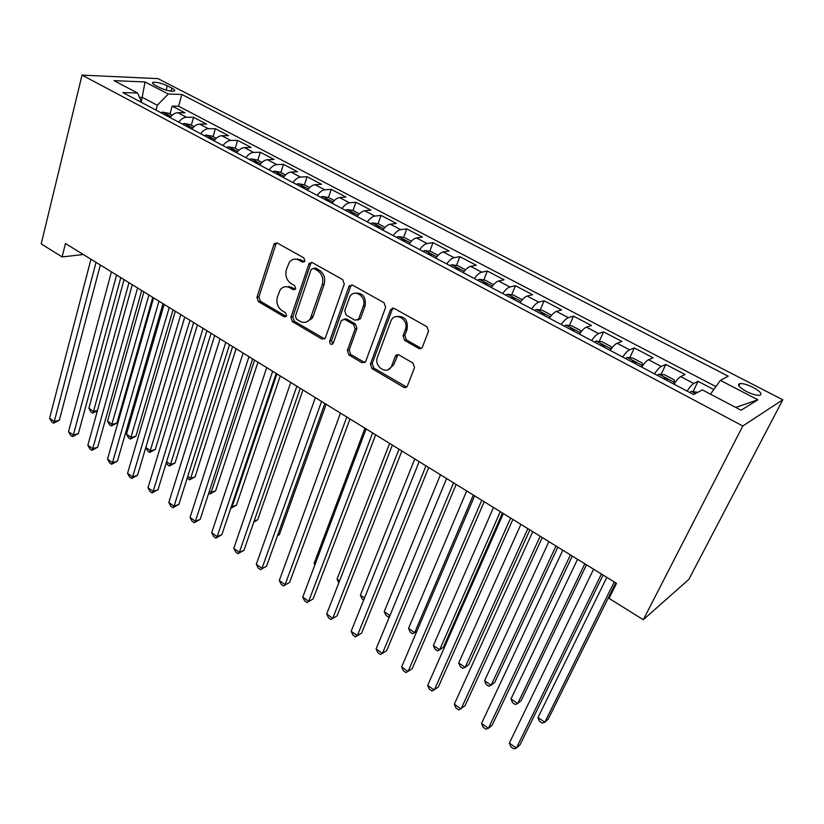 <?xml version="1.0" encoding="UTF-8"?>
<svg xmlns="http://www.w3.org/2000/svg" width="824" height="824" viewBox="0 0 824 824"><rect width="100%" height="100%" fill="white"/><g stroke="black" fill="none" stroke-linecap="round" stroke-linejoin="round"><path stroke-width="1.24" d="M304.911 260.971L303.84 257.871L277.297 243.039L274.454 243.564L273.877 244.635L256.933 297.32L258.406 301.605L284.198 316.818L286.598 315.808L285.547 312.77L282.168 310.782C277.606 307.434 276.019 302.81 277.4 296.908L280.232 289.791C282.889 286.567 286.093 285.887 289.821 287.741L293.231 289.708L295.662 288.647L294.611 285.578L291.181 283.621C286.556 280.294 284.95 275.628 286.361 269.623L289.378 262.187C292.077 259.024 295.28 258.334 298.978 260.137L302.439 262.084L304.911 260.971M753.146 387.414C747.636 384.695 743.258 383.407 740.024 383.531C736.811 384.561 738.901 387.187 746.307 391.41C751.828 394.15 756.226 395.458 759.481 395.345C762.715 394.274 760.593 391.627 753.146 387.414M418.561 348.325C420.312 349.098 421.631 348.603 422.506 346.853L428.552 331.176L426.884 326.685L394.243 308.423L390.452 309.793L370.388 364.064L371.943 368.565L403.595 387.228C405.315 388.022 406.603 387.568 407.458 385.869L414.554 367.473L412.906 363.024L399.084 355.041C397.374 354.269 396.097 354.742 395.242 356.462L391.812 365.537C388.248 375.909 373.344 367.082 377.474 357.142L390.854 321.123C394.696 310.895 409.549 319.671 405.315 329.765L403.039 335.79L404.636 340.384L418.561 348.325L421.507 348.202M82.029 75.108L41.2 243.894L62.099 256.933L65.467 243.502L616.517 583.341L609.06 598.368L643.297 619.73L742.795 425.987L82.029 75.108L157.992 78.641L782.8 399.784L742.795 425.987M344.257 284.105L342.702 279.604L312.275 262.588L309.144 263.34L290.893 317.292L292.386 321.648L321.937 339.076L325.284 338.139L344.257 284.105M352.548 285.114L384.046 302.727L385.632 307.311L365.691 361.53L362.066 362.735L348.882 354.959L347.347 350.499L355.103 328.92L353.548 324.429L344.803 319.393L341.363 320.412L333.102 343.557C330.939 345.091 329.785 344.288 329.651 341.157L348.84 286.68L352.548 285.114M713.811 389.556L698.082 381.316L693.097 391.482M687.092 391.101C689.832 387.002 692.057 384.468 693.767 383.51L680.676 376.64L685.074 374.518L665.813 364.435L661.085 374.395M654.493 373.849C657.222 369.811 659.488 367.349 661.281 366.453L648.498 359.748L653.123 357.791L634.305 347.955L629.814 357.709M622.687 357.019C625.395 353.043 627.692 350.633 629.567 349.809L617.094 343.258L621.914 341.466L603.539 331.845L599.254 341.424M591.622 340.59C594.32 336.666 596.648 334.317 598.595 333.545L586.41 327.149L591.436 325.511L573.483 316.117L569.405 325.511M561.288 324.543C563.976 320.67 566.335 318.383 568.344 317.673L556.447 311.421L561.649 309.927L544.108 300.75L540.214 309.978M531.655 308.866C534.333 305.055 536.712 302.82 538.793 302.161L527.164 296.053L532.551 294.704L515.402 285.722L511.683 294.796M502.702 293.55C505.37 289.791 507.769 287.607 509.912 286.999L498.551 281.036L504.092 279.81L487.334 271.034L483.781 279.964M474.397 278.574C477.055 274.866 479.475 272.734 481.69 272.178L470.566 266.348L476.272 265.256L459.874 256.676L456.486 265.452M446.732 263.938C449.368 260.281 451.82 258.19 454.086 257.685L443.209 251.979L449.07 251.011L433.022 242.617L429.778 251.268M419.673 249.62C422.3 246.016 424.772 243.976 427.079 243.513L416.45 237.94L422.444 237.085L406.747 228.876L403.647 237.384M393.213 235.623C395.819 232.059 398.311 230.071 400.67 229.649L390.267 224.19L396.406 223.458L381.038 215.414L378.062 223.809M367.319 221.924C369.914 218.401 372.417 216.455 374.827 216.084L364.651 210.748L370.903 210.12L355.875 202.251L353.022 210.522M341.97 208.513C344.556 205.042 347.079 203.137 349.541 202.807L339.57 197.575L345.946 197.06L331.227 189.355L328.488 197.523M317.168 195.391C319.743 191.961 322.277 190.107 324.78 189.819L315.026 184.689L321.514 184.267L307.094 176.727L304.447 184.844M292.881 182.547C295.445 179.158 297.989 177.345 300.533 177.088L290.975 172.072L297.577 171.742L283.456 164.357L280.902 172.432M269.108 169.96C271.652 166.623 274.207 164.841 276.792 164.625L267.429 159.712L274.135 159.475L260.291 152.234L257.83 160.258M245.81 157.642C248.343 154.335 250.918 152.595 253.535 152.419L244.357 147.599L251.155 147.455L237.6 140.358L235.221 148.33M222.985 145.56C225.508 142.305 228.094 140.595 230.741 140.451L221.759 135.733L228.65 135.672L215.352 128.719L213.055 136.64M200.623 133.735C203.126 130.511 205.722 128.843 208.41 128.729L199.604 124.105L206.577 124.125L193.547 117.307L186.512 117.235C183.803 117.317 181.198 118.955 178.715 122.137M191.322 125.186L193.547 117.307M297.711 258.86L297.505 259.488M288.596 286.381L288.369 287.082M349.541 285.526L349.345 286.093M155.262 85.294L159.897 87.684C165.696 90.321 170.434 91.485 174.091 91.165C175.43 90.661 174.698 89.651 171.897 88.147L167.293 85.778C161.504 83.152 156.776 81.998 153.109 82.318C151.801 82.812 152.522 83.801 155.262 85.294M710.504 394.181L720.382 380.369L728.251 376.207L181.847 94.461L168.292 94.029L157.312 105.235L155.993 110.117M720.382 380.369L757.874 399.815L741.023 410.228L702.367 389.906L693.602 394.542L122.828 92.566L137.587 93.04L113.99 80.639L145.045 81.967L168.292 94.029M715.912 386.621L178.602 106.245L172.165 106.121L184.937 112.806L177.881 112.703C175.152 112.775 172.546 114.392 170.063 117.564M208.41 128.729L215.352 128.719M230.741 140.451L237.6 140.358M253.535 152.419L260.291 152.234M276.792 164.625L283.456 164.357M300.533 177.088L307.094 176.727M324.78 189.819L331.227 189.355M349.541 202.807L355.875 202.251M374.827 216.084L381.038 215.414M400.67 229.649L406.747 228.876M427.079 243.513L433.022 242.617M454.086 257.685L459.874 256.676M481.69 272.178L487.334 271.034M509.912 286.999L515.402 285.722M538.793 302.161L544.108 300.75M568.344 317.673L573.483 316.117M598.595 333.545L603.539 331.845M629.567 349.809L634.305 347.955M661.281 366.453L665.813 364.435M693.767 383.51L698.082 381.316M157.312 105.235L142.47 97.428L139.462 97.345M141.357 101.671L145.045 81.967M643.297 619.73L688.864 579.344L782.8 399.784M62.099 256.933L83.327 254.513M170.012 113.949L172.165 106.121M178.602 106.245L181.847 94.461M141.749 102.588L137.587 93.04M199.604 124.105C196.905 124.208 194.31 125.856 191.807 129.069M221.759 135.733C219.091 135.867 216.506 137.557 213.993 140.801M244.357 147.599C241.731 147.764 239.156 149.494 236.622 152.78M267.429 159.712C264.834 159.907 262.269 161.679 259.725 164.996M290.975 172.072C288.421 172.309 285.866 174.111 283.312 177.479M315.026 184.689C312.502 184.967 309.958 186.811 307.393 190.22M339.57 197.575C337.098 197.894 334.565 199.779 331.99 203.229M364.651 210.748C362.22 211.099 359.707 213.025 357.111 216.527M390.267 224.19C387.888 224.592 385.385 226.559 382.779 230.102M416.45 237.94C414.112 238.373 411.639 240.392 409.013 243.986M443.209 251.979C440.922 252.474 438.471 254.534 435.834 258.17M470.566 266.348C468.341 266.883 465.9 268.995 463.253 272.682M498.551 281.036C496.378 281.612 493.957 283.775 491.3 287.514M527.164 296.053C525.053 296.692 522.663 298.906 519.995 302.696M556.447 311.421C554.398 312.111 552.039 314.387 549.351 318.229M586.41 327.149C584.432 327.901 582.105 330.228 579.406 334.122M617.094 343.258C615.188 344.061 612.881 346.441 610.172 350.406M648.498 359.748C646.675 360.613 644.399 363.054 641.68 367.071M680.676 376.64C678.935 377.567 676.689 380.07 673.95 384.149M757.874 399.815L735.729 407.437M304.406 261.805L300.914 259.848L295.229 259.127M285.856 286.69L291.748 287.401L295.229 289.399M276.926 242.864L275.844 244.388L258.901 296.959L260.374 301.244L286.237 316.468M311.75 262.372L310.638 263.886L292.819 316.89L294.312 321.236L324.625 338.932M313.656 268.377L311.163 269.479L295.435 316.138L296.486 319.187L300.091 321.308C304.211 323.358 307.63 322.483 310.36 318.672L322.256 284.671C323.75 278.563 322.112 273.826 317.353 270.447L313.656 268.377L315.561 268.068L313.584 268.336M306.446 321.988L312.255 318.26L313.192 316.262L311.297 316.663M315.561 268.068L319.259 270.138C324.017 273.506 325.655 278.244 324.151 284.332L313.192 316.262M343.999 319.084L346.667 318.981L355.401 323.997L356.947 328.477L349.191 350.015L350.725 354.464L364.908 362.581M351.827 284.836L350.705 286.33L331.526 340.693L332.865 343.917M363.281 306.178C367.082 296.805 354.135 287.988 349.767 296.887L344.741 310.741L346.286 315.221L355.051 320.248L358.605 319.115L363.281 306.178L365.125 305.786C366.175 297.031 362.941 292.819 355.422 293.159M357.75 320.145L360.449 318.692L358.759 318.754M365.125 305.786L360.603 318.342M396.818 316.498C404.769 315.973 408.199 320.248 407.097 329.312L404.821 335.317L406.417 339.91L420.312 347.821M388.104 369.688L393.604 365.011L391.822 365.516M397.961 354.67L393.614 364.981M395.242 356.462L397.024 355.968L395.232 356.473M393.306 308.104L392.183 309.567L372.211 363.538L373.756 368.04L406.623 387.053M172.288 115.144L168.848 113.331L162.812 112.157L160.824 112.672M167.427 116.174L168.209 115.793C168.343 114.948 167.365 114.557 165.294 114.629L164.862 114.814M124.064 279.635L88.868 408.261L93.503 411.444L128.987 282.673M97.386 410.785L92.71 413.112L90.856 411.835L88.868 408.261M92.71 413.112L93.503 411.444L97.479 410.424M96.037 262.362L54.281 421.538L49.584 418.211L90.959 259.23M100.322 264.998L59.338 420.23L54.281 421.538L53.581 423.227L51.706 421.898L49.584 418.211M59.338 420.23L53.581 423.227M194.042 126.618L190.303 124.64L184.267 123.487L182.279 124.033M143.912 291.881L107.522 421.105L112.239 424.35L116.915 423.072L152.78 297.351M189.026 127.596L189.778 127.226C189.922 126.34 188.943 125.938 186.832 126.02L186.409 126.206M116.915 423.072L111.374 425.987L148.938 294.982M111.374 425.987L109.499 424.69L107.522 421.105M216.228 138.319L212.17 136.176L206.134 135.054L204.177 135.61M164.141 304.355L126.505 434.176L131.304 437.482L135.939 436.133L173.019 309.834M211.057 139.246L211.778 138.885C211.933 137.969 210.944 137.557 208.802 137.639L208.39 137.835M135.939 436.133L130.388 439.099L169.26 307.517M130.388 439.099L128.472 437.771L126.505 434.176M238.867 150.267L234.49 147.949L228.454 146.837L226.507 147.424M184.761 317.075L145.838 447.483L150.73 450.852L155.324 449.43L193.65 322.555M233.532 151.142L234.222 150.782C234.397 149.834 233.398 149.402 231.225 149.494L230.802 149.7M155.324 449.43L149.731 452.438L189.973 320.289M149.731 452.438L147.784 451.099L145.838 447.483M261.981 162.452L257.253 159.959L251.227 158.877L249.301 159.485M166.592 461.77L170.506 464.468L175.048 462.975L214.683 335.523M256.47 163.276L257.129 162.925C257.325 161.937 256.305 161.504 254.101 161.597L253.689 161.803M175.048 462.975L169.435 466.034L170.506 464.468L211.088 333.308M169.435 466.034L167.447 464.664L166.345 462.573M116.606 275.041L73.326 434.99L68.536 431.601L111.425 271.848M120.809 277.637L78.342 433.62L73.326 434.99L72.564 436.658L70.648 435.299L68.536 431.601M78.342 433.62L72.564 436.658M137.577 287.978L92.721 448.699L87.838 445.248L132.293 284.713M141.697 290.522L97.695 447.247L92.721 448.699L91.886 450.337L89.94 448.956L87.838 445.248M97.695 447.247L91.886 450.337M158.97 301.162L112.486 462.655L107.511 459.143L153.573 297.845M163.008 303.654L117.42 461.141L112.486 462.655L111.58 464.273L109.592 462.861L107.511 459.143M117.42 461.141L111.58 464.273M180.786 314.624L132.623 476.89L127.555 473.306L175.296 311.235M184.731 317.055L137.515 475.293L132.623 476.89L131.644 478.466L129.625 477.034L127.555 473.306M137.515 475.293L131.644 478.466M285.567 174.894L280.5 172.216L274.474 171.155L272.569 171.794M187.769 476.354L190.643 478.342L195.144 476.777L236.107 348.737M279.882 175.656L280.51 175.316C280.716 174.297 279.697 173.843 277.451 173.946L277.039 174.163M195.144 476.777L189.51 479.867L190.643 478.342L232.615 346.585M189.51 479.867L187.244 478.013M203.054 328.354L153.151 491.392L147.99 487.746L197.441 324.893M206.906 330.733L157.992 489.714L153.151 491.392L152.1 492.937L150.03 491.485L147.99 487.746M157.992 489.714L152.1 492.937M309.659 187.594L304.221 184.72L298.206 183.69L296.321 184.36M209.358 491.228L211.16 492.464L215.61 490.826L257.964 362.22M303.778 188.305L304.386 187.965C304.602 186.914 303.572 186.44 301.296 186.554L300.884 186.77M215.61 490.826L209.945 493.967L211.16 492.464L254.554 360.119M209.945 493.967L208.74 493.133M225.776 342.372L174.08 506.183L168.807 502.455L220.06 338.839M229.536 344.69L178.87 504.412L174.08 506.183L172.937 507.697L170.836 506.204L168.807 502.455M178.87 504.412L172.937 507.697M334.256 200.572L328.436 197.502L322.431 196.493L320.567 197.183M231.389 506.389L232.069 506.863L236.467 505.143L280.242 375.96M328.189 201.221L328.755 200.891C328.992 199.799 327.952 199.315 325.635 199.429L325.233 199.655M236.467 505.143L230.782 508.336L232.069 506.863L276.936 373.921M248.982 356.679L195.412 521.262L190.045 517.462L243.132 353.074M252.628 358.924L200.15 519.398L195.412 521.262L194.196 522.735L192.054 521.221L190.045 517.462M200.15 519.398L194.196 522.735M359.388 213.818L353.166 210.542L347.182 209.564L345.338 210.295M254.07 521.242L257.716 519.728L302.964 389.979M353.125 214.415L353.661 214.096C353.908 212.963 352.857 212.458 350.499 212.582L350.097 212.808M253.74 522.241L257.716 519.728M289.976 286.639L289.646 287.648M272.662 371.284L217.175 536.63L211.696 532.757L266.698 367.607M276.205 373.468L221.852 534.683L217.175 536.63L215.867 538.072L213.684 536.527L211.696 532.757M221.852 534.683L215.867 538.072M385.055 227.362L378.432 223.86L372.458 222.923L370.635 223.675M277.595 535.384L279.377 534.591L326.149 404.275M378.587 227.888L379.091 227.578C379.359 226.404 378.288 225.879 375.899 226.013L375.507 226.25M279.377 534.591L277.441 535.806M296.856 386.209L239.362 552.317L233.779 548.362L290.759 382.449M300.276 388.31L243.986 550.267L239.362 552.317L237.971 553.718L235.746 552.131L233.779 548.362M243.986 550.267L237.971 553.718M411.3 241.195L404.244 237.477L398.28 236.56L396.488 237.353M404.615 241.659L405.078 241.36C405.357 240.145 404.285 239.599 401.854 239.743L401.463 239.99M321.566 401.442L262.011 568.313L256.305 564.286L315.345 397.601M324.862 403.482L266.564 566.17L260.518 569.672L258.242 568.066L256.305 564.286M266.564 566.17L260.518 569.672M438.121 255.347L430.622 251.392L424.679 250.506L422.908 251.33M431.22 255.728L431.652 255.45C431.941 254.183 430.849 253.627 428.387 253.771L427.996 254.029M364.97 428.212L314.119 563.359L315.19 564.1M314.871 564.924L314.119 563.359M346.822 417.016L285.114 584.638L279.295 580.529L340.456 413.092M390.772 309.886L392.749 308.073M349.984 418.973L289.595 582.393L283.528 585.957L281.211 584.309L279.295 580.529M289.595 582.393L283.528 585.957M465.55 269.808L457.577 265.606L451.655 264.762L449.925 265.627M458.422 270.118L458.803 269.85C459.112 268.531 458.01 267.954 455.507 268.109L455.126 268.377M389.598 443.405L337.026 579.138L339.57 580.889M338.818 582.846L337.026 579.138M372.623 432.93L308.691 601.304L302.748 597.101L366.113 428.923M375.651 434.804L313.11 598.955L307.012 602.571L304.643 600.892L302.748 597.101M313.11 598.955L307.012 602.571M493.524 284.682L485.14 280.15L479.249 279.336L477.539 280.232M486.232 284.836L486.603 284.558C486.891 283.219 485.779 282.622 483.255 282.766L482.854 283.044M414.76 458.917L360.387 595.227L364.476 598.039M363.693 599.996L362.117 598.904L360.387 595.227M398.991 449.193L332.762 618.309L326.695 614.024L392.348 445.094M401.885 450.975L337.098 615.847L330.98 619.535L328.56 617.825L326.695 614.024M337.098 615.847L330.98 619.535M521.88 300.204L521.911 299.545L513.331 295.013L507.46 294.25L505.792 295.177M514.681 299.885L515.052 299.596C515.299 298.237 514.176 297.618 511.653 297.742L511.23 298.061M440.449 474.758L384.221 611.635L389.927 615.559M389.67 616.177L388.331 616.991L385.92 615.322L384.221 611.635M389.68 616.146L388.331 616.991M425.967 465.828L357.338 635.675L351.148 631.308L419.169 461.636M428.707 467.517L361.602 633.1L355.443 636.849L352.981 635.098L351.148 631.308M361.602 633.1L355.443 636.849M550.978 316.025L550.947 314.85L542.171 310.226L536.321 309.494L534.683 310.473M543.778 315.283L544.149 314.995C544.365 313.604 543.222 312.966 540.709 313.068L540.256 313.419M466.683 490.939L408.549 628.382L414.699 632.626L473.337 495.039M416.872 631.225L412.669 633.769L410.208 632.08L408.549 628.382M453.54 482.833L382.439 653.411L376.115 648.941L446.587 478.548M456.136 484.43L386.621 650.723L380.441 654.534L377.917 652.752L376.115 648.941M580.807 332.175L580.663 330.527L571.681 325.779L565.861 325.099L564.265 326.119M493.494 507.471L433.373 645.48L439.656 649.806L443.425 647.211L502.465 513.012M573.566 331.042L573.926 330.743C574.112 329.332 572.958 328.673 570.435 328.745L569.961 329.126M433.373 645.48L435 649.178L437.503 650.909L439.656 649.806L500.292 511.663M481.762 500.24L408.076 671.529L401.618 666.966L474.645 495.852M484.182 501.734L412.165 668.717L405.964 672.6L403.389 670.777L401.618 666.966M611.398 348.665L611.068 346.564L601.87 341.713L596.092 341.074L594.526 342.125M610.677 349.664L609.935 350.282M520.892 524.373L458.711 662.929L465.127 667.347L468.804 664.628L529.863 529.904M604.064 347.172L604.414 346.863C604.569 345.441 603.384 344.751 600.871 344.803L600.366 345.215M458.711 662.929L460.307 666.626L462.861 668.388L465.127 667.347L527.834 528.658M510.623 518.038L434.279 690.049L427.677 685.383L503.351 513.548M512.878 519.429L438.275 687.103L432.044 691.058L429.407 689.194L427.677 685.383M642.751 365.526L642.205 362.982L632.791 358.018L627.043 357.42L625.519 358.522M642.462 365.928L641.299 366.876M548.897 541.646L484.574 680.737L491.135 685.249L494.719 682.426L557.858 547.167M635.283 363.693L635.623 363.374C635.747 361.921 634.542 361.211 632.029 361.242L631.493 361.685M484.574 680.737L486.139 684.445L488.756 686.248L491.135 685.249L555.994 546.024M540.173 536.259L461.049 708.959L454.302 704.19L532.726 531.665M542.254 537.547L464.952 705.89L458.69 709.917L455.991 708.012L454.302 704.19M674.712 383.036L674.094 379.802L664.443 374.714L658.736 374.168L657.264 375.322M674.877 382.697L673.424 383.871M577.531 559.3L510.993 698.927L517.688 703.541L521.18 700.585L586.482 564.821M667.265 380.606L667.595 380.276C667.677 378.803 666.462 378.072 663.938 378.082L663.382 378.556M510.993 698.927L512.528 702.635L515.196 704.479L517.688 703.541L584.793 563.781M570.424 554.923L488.416 728.303L481.515 723.431L562.802 550.216M572.309 556.087L492.216 725.089L488.416 728.303L485.923 729.189L483.173 727.242L481.515 723.431M697.815 392.306L691.212 391.328L689.781 392.523M606.814 577.366L537.99 717.519L544.829 722.226L548.207 719.146L615.755 582.877M537.99 717.519L539.473 721.227L542.202 723.101L544.829 722.226L614.24 581.94M601.407 574.029L516.401 748.079L509.345 743.094L593.589 569.209M603.096 575.07L520.088 744.721L516.401 748.079L513.774 748.892L510.962 746.904L509.345 743.094M186.512 117.235L177.881 112.703M166.129 90.094L167.293 85.778M171.073 91.176L171.897 88.147M300.914 259.848L298.978 260.137M295.157 289.358L293.231 289.708M291.748 287.401L289.821 287.741M286.134 316.416L284.198 316.818M260.374 301.244L258.406 301.605M258.901 296.959L256.933 297.32M275.844 244.388L273.877 244.635M304.365 261.785L302.439 262.084M323.822 338.613L321.937 339.076M294.312 321.236L292.386 321.648M292.819 316.89L290.893 317.292M310.638 263.886L308.722 264.174M324.151 284.332L322.256 284.671M319.259 270.138L317.353 270.447M363.889 362.22L362.066 362.735M350.725 354.464L348.882 354.959M349.191 350.015L347.347 350.499M356.947 328.477L355.103 328.92M355.401 323.997L353.548 324.429M346.667 318.981L344.803 319.393M331.526 340.693L329.651 341.157M350.705 286.33L348.84 286.68M406.417 339.91L404.636 340.384M404.821 335.317L403.039 335.79M407.097 329.312L405.315 329.765M405.357 386.652L403.595 387.228M373.756 368.04L371.943 368.565M372.211 363.538L370.388 364.064M392.183 309.567L390.38 309.968M171.001 116.431L162.967 112.188M192.744 127.916L184.411 123.518M214.93 139.637L206.288 135.074M237.57 151.606L228.608 146.868M260.672 163.811L251.382 158.898M284.27 176.274L274.629 171.176M308.351 188.995L298.36 183.711M332.947 201.993L322.586 196.514M358.079 215.27L347.326 209.584M383.747 228.825L372.603 222.944M409.992 242.689L398.435 236.581M436.813 256.861L424.824 250.527M464.242 271.353L451.81 264.782M492.288 286.175L479.393 279.357M520.984 301.327L507.605 294.261M550.35 316.838L536.465 309.515M580.395 332.721L566.006 325.119M611.171 348.974L596.236 341.084M642.679 365.619L627.188 357.441M674.856 382.624L658.881 374.178M695.508 393.532L691.346 391.338M738.84 385.869L740.024 383.531M152.78 83.585L153.109 82.318M276.421 243.317L274.454 243.564M311.06 263.041L309.144 263.34M312.255 318.26L310.36 318.672M360.449 318.692L358.605 319.115M350.952 285.794L349.088 286.144M393.604 365.011L391.812 365.537M392.255 309.381L390.452 309.793M570.218 329.26L570.435 328.745M600.624 345.349L600.871 344.803M631.761 361.829L632.029 361.242M663.65 378.7L663.938 378.082"/></g></svg>
